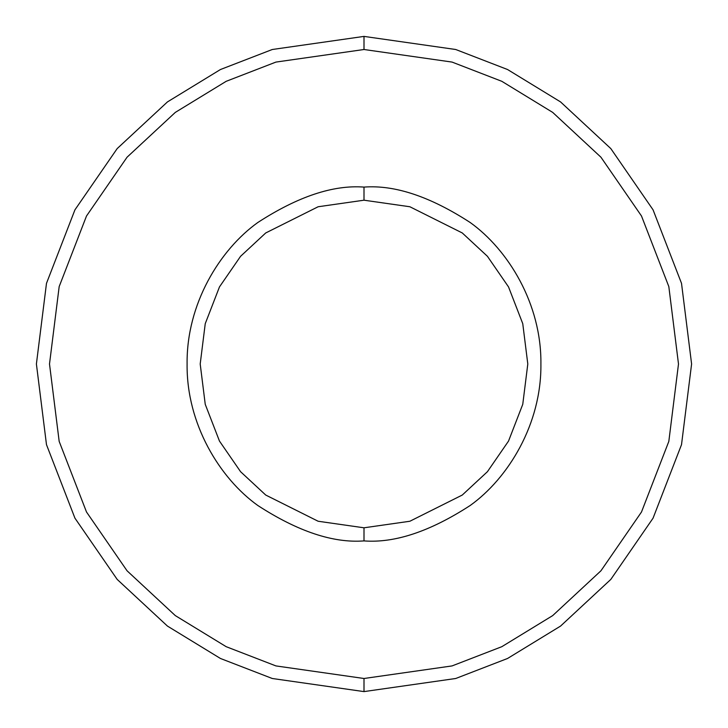 <?xml version="1.0" encoding="UTF-8"?>
<svg xmlns="http://www.w3.org/2000/svg" width="728" height="728" viewBox="0 0 728 728"><rect width="100%" height="100%" fill="white"/><g stroke="black" fill="none" stroke-linecap="round" stroke-linejoin="round"><path stroke-width="1.09" d="M364 691.6L455.728 678.496L507.553 658.476L560.56 626.08L610.819 579.406L653.062 518.163L681.517 444.644L691.6 364L681.517 283.356L653.062 209.837L610.819 148.594L560.56 101.92L507.553 69.524L455.728 49.504L364 36.4L364 49.504L452.061 62.08L501.81 81.308L552.698 112.403L600.946 157.212L641.495 215.998L668.823 286.586L678.496 364L668.823 441.414L641.495 512.002L600.946 570.788L552.698 615.597L501.81 646.692L452.061 665.92L364 678.496L364 691.6L272.272 678.496L220.448 658.476L167.44 626.08L117.181 579.406L74.938 518.163L46.483 444.644L36.4 364L46.483 283.356L74.938 209.837L117.181 148.594L167.44 101.92L220.448 69.524L272.272 49.504L364 36.4L455.728 49.504L507.553 69.524L560.56 101.92L610.819 148.594L653.062 209.837L681.517 283.356L691.6 364L681.517 444.644L653.062 518.163L610.819 579.406L560.56 626.08L507.553 658.476L455.728 678.496L364 691.6L364 678.496L452.061 665.92L501.81 646.692L552.698 615.597L600.946 570.788L641.495 512.002L668.823 441.414L678.496 364L668.823 286.586L641.495 215.998L600.946 157.212L552.698 112.403L501.81 81.308L452.061 62.08L364 49.504L275.939 62.08L226.19 81.308L175.302 112.403L127.054 157.212L86.505 215.998L59.177 286.586L49.504 364L59.177 441.414L86.505 512.002L127.054 570.788L175.302 615.597L226.19 646.692L275.939 665.92L364 678.496L275.939 665.92L226.19 646.692L175.302 615.597L127.054 570.788L86.505 512.002L59.177 441.414L49.504 364L59.177 286.586L86.505 215.998L127.054 157.212L175.302 112.403L226.19 81.308L275.939 62.08L364 49.504L364 36.4L272.272 49.504L220.448 69.524L167.44 101.92L117.181 148.594L74.938 209.837L46.483 283.356L36.4 364L46.483 444.644L74.938 518.163L117.181 579.406L167.44 626.08L220.448 658.476L272.272 678.496L364 691.6M364 540.904C394.749 543.261 430.13 531.467 470.142 505.523C508.135 478.378 541.605 424.051 540.904 364C541.605 303.949 508.135 249.622 470.142 222.477C430.13 196.533 394.749 184.739 364 187.096L364 200.2L409.864 206.752L462.28 232.96L487.414 256.292L508.526 286.914L522.759 323.678L527.8 364L522.759 404.322L508.526 441.086L487.414 471.708L462.28 495.04L409.864 521.248L364 527.8L364 540.904C333.251 543.261 297.87 531.467 257.858 505.523C219.865 478.378 186.395 424.051 187.096 364C186.395 303.949 219.865 249.622 257.858 222.477C297.87 196.533 333.251 184.739 364 187.096C394.749 184.739 430.13 196.533 470.142 222.477C508.135 249.622 541.605 303.949 540.904 364C541.605 424.051 508.135 478.378 470.142 505.523C430.13 531.467 394.749 543.261 364 540.904L364 527.8L409.864 521.248L462.28 495.04L487.414 471.708L508.526 441.086L522.759 404.322L527.8 364L522.759 323.678L508.526 286.914L487.414 256.292L462.28 232.96L409.864 206.752L364 200.2L318.136 206.752L265.72 232.96L240.586 256.292L219.474 286.914L205.241 323.678L200.2 364L205.241 404.322L219.474 441.086L240.586 471.708L265.72 495.04L318.136 521.248L364 527.8L318.136 521.248L265.72 495.04L240.586 471.708L219.474 441.086L205.241 404.322L200.2 364L205.241 323.678L219.474 286.914L240.586 256.292L265.72 232.96L318.136 206.752L364 200.2L364 187.096C333.251 184.739 297.87 196.533 257.858 222.477C219.865 249.622 186.395 303.949 187.096 364C186.395 424.051 219.865 478.378 257.858 505.523C297.87 531.467 333.251 543.261 364 540.904"/></g></svg>
